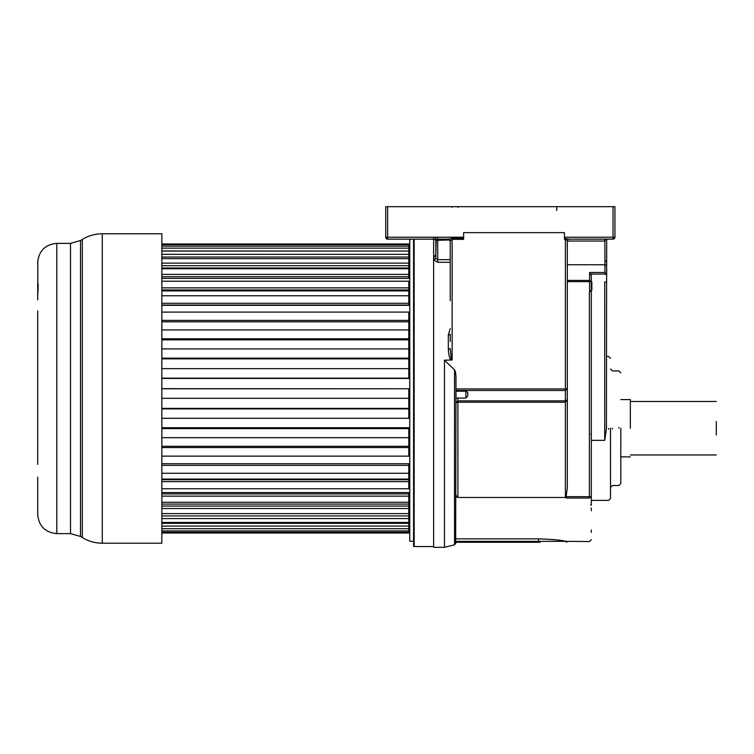 <?xml version="1.0" encoding="UTF-8"?>
<svg xmlns="http://www.w3.org/2000/svg" width="754" height="754" viewBox="0 0 754 754"><rect width="100%" height="100%" fill="white"/><g stroke="black" fill="none" stroke-linecap="round" stroke-linejoin="round"><path stroke-width="1.13" d="M605.123 206.671L602.785 206.671M459.601 206.671L461.966 206.671M443.974 206.671L443.371 206.671M453.851 206.671L459.035 206.671L457.923 206.671L457.923 207.322M462.475 206.671L552.239 206.671M568.61 239.141L567.244 240.432L564.435 239.15L564.435 238.453L568.507 239.141L608.572 239.141L606.668 239.141L606.423 428.423L604.746 440.345L591.306 440.345M606.668 267.472L606.668 275.182L606.093 274.786M590.74 504.577L591.306 504.982L591.306 496.679L589.392 496.679L589.392 292.015L591.306 290.13L591.306 281.628L589.59 281.628L589.59 280.403L591.306 281.628L589.59 280.403L589.59 272.477L591.306 275.417M591.306 281.28L591.852 281.996L591.881 289.998L590.74 291.459M604.746 440.345L604.746 282.005L606.668 282.005M589.59 272.477L604.944 272.477L606.668 275.097M591.306 281.628A1.715 1.715 0 0 0 591.306 281.619L591.306 275.097M591.881 289.998L591.306 290.092M610.504 428.423L610.504 498.479L610.504 428.423M610.504 429.083L610.504 428.225M620.806 428.225L620.806 483.606L620.806 428.225M630.353 428.225L630.353 399.573L630.353 428.225M716.3 434.907L716.3 421.533M568.525 239.141L613.021 239.141L606.668 239.141L606.668 265.625L604.944 264.739L567.319 264.739M604.849 239.131L604.944 272.477M605.962 239.141L604.944 241.044L567.319 241.044M567.319 395.134L567.319 264.418M591.306 282.458L591.852 281.996M591.306 507.951L591.306 508.799M591.306 508.856L591.306 510.741M591.306 529.949L591.306 532.428M606.668 260.856L606.093 261.421M566.16 496.679L566.631 498.045L565.396 497.48L565.396 390.468L567.319 388.706L567.319 399.903L565.396 402.24L457.895 402.24L457.895 400.864L565.396 400.864L567.319 399.903L567.319 487.857L566.16 496.679L589.392 496.679L589.392 498.045C589.392 555.66 589.392 555.66 589.392 498.045L591.306 496.679C591.306 553.559 591.306 553.559 591.306 496.679L591.306 289.913M556.763 210.489L556.763 206.671M573.945 239.141L598.902 239.141L568.648 239.141L567.244 240.432M614.934 237.227A1.913 1.913 0 0 1 613.021 239.141A1.913 1.913 0 0 0 614.934 237.227A1.913 1.913 0 0 1 613.021 239.141L613.021 237.227L614.934 237.227L613.021 239.141L614.934 237.227L614.934 206.671L385.737 206.671L385.737 237.227L387.65 239.141L448.451 239.141L452.136 238.377L463.635 238.377L463.635 239.32L452.136 239.32L450.223 241.044L448.47 239.141M589.392 498.045L566.622 498.036M489.403 497.48L500.892 497.48M457.895 398.046L457.895 400.864L455.982 402.617L457.895 402.24L457.895 497.112L456.943 497.169L455.982 495.01M565.396 497.48L457.885 497.48M564.435 238.453L564.435 237.227L613.021 237.227L613.021 206.671M455.982 391.185L465.831 391.185L467.744 392.287L467.744 396.133L465.831 398.046L465.831 391.185L465.831 397.028M455.982 390.468L565.396 390.468L565.396 388.932L567.319 388.706L567.319 240.479M455.982 538.837L538.526 538.837C552.088 539.308 561.23 540.137 565.971 541.325L538.526 541.325L538.497 542.277L538.526 541.325L455.67 541.325L455.982 378.942C455.934 373.909 455.444 370.874 454.53 369.828L444.464 360.205L454.53 369.828L454.53 542.286L455.67 541.325M591.306 539.657L589.392 541.57L565.971 541.325M563.558 540.91L560.081 540.382M555.641 539.817L552.974 539.534M455.906 542.277L538.497 542.277L454.53 542.277L454.53 544.812L455.982 542.955M455.67 542.277L454.653 542.277M540.175 542.277L538.497 542.277M433.899 238.792L436.151 240.422L435.803 255.191L435.803 240.356M449.884 239.951L435.803 240.366L435.803 258.481L437.716 259.668L450.223 259.668M435.803 239.141L435.803 237.227L435.803 239.141M564.435 237.227L564.435 232.628L463.635 232.628L463.635 238.377M449.601 239.631L448.328 239.141M435.774 255.483L433.899 256.775L435.803 254.984M455.982 393.268L455.982 397.81M387.65 206.671L387.65 237.227L385.737 237.227L387.65 239.141L448.442 239.141L450.289 240.997M450.223 300.714L450.223 241.044M451.354 360.205C449.77 359.385 448.753 355.662 448.319 349.027A1.913 0.471 0 0 0 450.223 348.546L451.175 358.235L452.136 359.931L444.464 360.205L444.464 547.329L433.625 547.329L433.625 237.227M449.375 356.633L449.572 357.245M450.223 334.653L450.223 341.449L450.223 334.653M449.742 335.096L450.232 334.314L448.319 334.899L450.232 334.267M448.319 334.899L450.223 328.659M435.803 258.481L433.899 260.026L433.899 256.775M437.716 237.227L437.716 262.288L433.899 260.026M409.752 250.394L408.8 251.402M409.563 486L409.611 484.935M408.8 505.01L409.752 505.557M409.752 495.01L408.8 493.964M409.752 483.305L409.752 489.421M161.846 378.442L408.8 378.442L408.8 358.866L408.8 368.64L161.846 368.64M161.846 418.291L408.8 418.291L408.8 398.31L408.8 408.385L161.846 408.385M161.846 456.132L408.8 456.132L408.8 437.697L408.8 446.283L161.846 446.283M161.846 488.743L408.8 488.743L408.8 473.267L408.8 479.082L161.846 479.082M408.8 355.652L409.752 355.398L408.8 356.388L408.8 355.784M408.8 337.189L409.752 337.17M408.8 335.879L409.752 336.256M161.846 278.377L408.8 278.377L408.8 267.981L408.8 268.773L161.846 268.773M161.846 305.342L408.8 305.342L408.8 290.912L408.8 295.757L161.846 295.757M161.846 358.866L408.8 358.866L408.8 321.817L408.8 329.932L161.846 329.932M409.752 287.566L409.752 293.692M409.752 239.141L409.752 541.287L413.578 541.287M413.578 239.141L413.578 546.433A1.527 1.527 0 0 0 414.144 546.537L433.625 546.537M161.846 532.267L408.8 532.267L408.8 533.012L161.846 533.012M408.8 532.267L408.8 530.939L161.846 530.939M408.8 530.939L408.8 528.724L161.846 528.724M408.8 528.724L408.8 526.094L161.846 526.094M408.8 526.094L408.8 523.314L161.846 523.314M408.8 523.314L408.8 522.456L161.846 522.456M408.8 522.456L408.8 518.573L161.846 518.573M408.8 518.573L408.8 515.934L161.846 515.934M408.8 515.934L408.8 513.578L161.846 513.578M408.8 513.578L408.8 508.516L161.846 508.516M408.8 508.516L408.8 506.066L161.846 506.066M408.8 506.066L408.8 504.087L161.846 504.087M408.8 504.087L408.8 502.268L161.846 502.268M408.8 502.268L408.8 496.132L161.846 496.132M408.8 496.132L408.8 493.917L161.846 493.917M408.8 493.917L408.8 492.598L161.846 492.598M408.8 481.646L161.846 481.646M408.8 479.714L161.846 479.714M161.846 465.35L408.8 465.35L408.8 473.267L161.846 473.267M408.8 465.35L408.8 463.729L161.846 463.729M408.8 447.556L161.846 447.556M161.846 428.611L408.8 428.611L408.8 437.697L161.846 437.697M408.8 428.611L408.8 427.716L161.846 427.716M408.8 408.885L161.846 408.885M161.846 388.762L408.8 388.762L408.8 398.31L161.846 398.31M408.8 388.762L161.846 388.668M408.8 378.14L161.846 378.14M408.8 358.169L161.846 358.169M408.8 348.904L161.846 348.904M408.8 339.865L161.846 339.865M408.8 338.782L161.846 338.782M161.846 320.375L408.8 320.375L408.8 321.817L161.846 321.817M408.8 320.375L408.8 312.099L161.846 312.099M408.8 305.059L161.846 305.059M408.8 303.287L161.846 303.287M161.846 290.912L408.8 290.912L408.8 289.932L161.846 289.932M408.8 289.932L408.8 287.858L161.846 287.858M408.8 287.858L408.8 281.223L161.846 281.223M408.8 276.727L161.846 276.727M408.8 274.39L161.846 274.39M161.846 267.981L408.8 267.981L408.8 265.691L161.846 265.691M408.8 265.691L408.8 263.137L161.846 263.137M408.8 263.137L408.8 258.65L161.846 258.65M408.8 258.65L408.8 257.039L161.846 257.039M408.8 257.039L408.8 254.334L161.846 254.334M408.8 254.334L408.8 251.063L161.846 251.063M408.8 251.063L161.846 250.959M408.8 250.959L408.8 248.132L161.846 248.132M408.8 248.132L408.8 246.143L161.846 246.143M408.8 246.143L408.8 244.664L161.846 244.664M408.8 244.664L408.8 244.004L161.846 244.004M37.7 464.398L37.7 310.987M37.738 514.897L37.7 477.169M37.804 283.25L37.804 260.488M37.7 262.816L37.7 265.078M37.7 283.25L37.7 295.719C38.275 286.737 38.275 282.693 37.7 283.608M37.7 481.269L37.7 493.38M37.7 500.524L37.7 506.99L37.7 500.524M37.709 438.376L37.7 448.743M37.7 511.909L37.7 514.171M37.709 438.451L37.7 436.952M37.7 299.819L37.7 295.719M37.7 328.244L37.7 340.186M102.28 543.2L161.846 543.2L161.846 233.787L102.28 233.787L102.28 543.2C95.108 543.163 88.454 541.287 82.318 537.564L82.318 239.423C88.454 235.71 95.108 233.825 102.28 233.787M606.423 274.079L591.061 274.079M608.582 429.252L608.582 428.423M612.418 428.225L612.418 429.054M618.893 428.225L618.893 427.424M589.59 280.403L567.319 280.403M598.902 239.141L604.755 239.141L604.755 241.044M590.74 434.172L591.306 434.172M590.74 504.775L591.306 505.237M606.668 260.639L606.093 260.893M589.59 292.015L589.59 281.628L567.319 281.628M567.319 399.903L567.319 388.706M457.895 497.112L456.943 497.169M565.396 238.453L565.396 388.932L455.982 388.932M538.526 538.837L538.526 541.325M463.635 237.227L387.65 237.227L387.65 239.141A1.913 1.913 0 0 1 385.737 237.227A1.913 1.913 0 0 0 387.65 239.141A1.913 1.913 0 0 1 385.737 237.227M435.378 239.376L435.803 240.366L434.577 239.141M452.136 206.671L452.136 207.322M452.136 238.377L452.136 359.931M450.223 262.288L437.716 262.288M448.319 349.027L448.319 335.313M414.144 239.141L414.144 546.537M70.508 243.363L56.795 243.363L56.795 533.634L70.508 533.634L70.508 243.363L80.49 240.545L80.49 536.452L82.318 537.564M591.306 500.402L608.582 500.402L610.504 498.479M620.806 483.606L618.893 485.519L612.418 485.519L610.504 487.433M630.353 456.867L620.806 456.867M630.353 401.486L716.3 401.486M630.353 454.964L716.3 454.964M630.353 399.573L620.806 399.573M610.504 369.017L612.418 370.921L618.893 370.921L620.806 372.834M606.668 356.435L608.582 356.435L610.504 358.357M465.831 398.046L455.982 398.046M567.281 541.57L566.358 542.277M435.529 239.141L436.519 239.141L435.529 239.141M454.53 544.812L444.464 547.329M408.8 526.009L409.752 526.961M409.752 264.824L408.8 264.824M70.508 533.634L80.49 536.452M56.795 533.634C45.202 532.503 38.831 526.132 37.7 514.53M56.795 243.363C45.202 244.494 38.831 250.856 37.7 262.458M80.49 240.545L82.318 239.423"/></g></svg>
